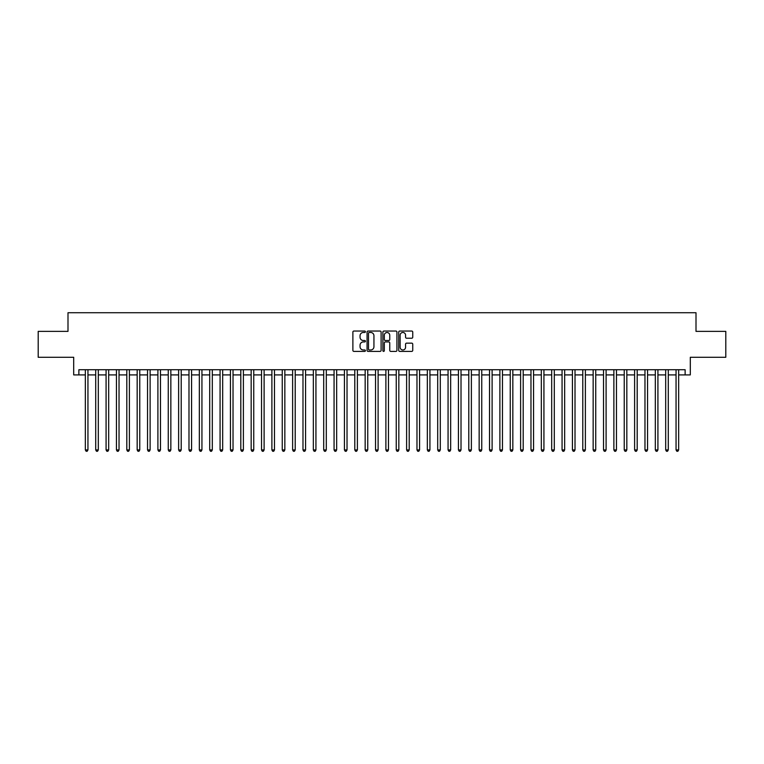 <?xml version="1.0" encoding="UTF-8"?>
<svg xmlns="http://www.w3.org/2000/svg" width="764" height="764" viewBox="0 0 764 764"><rect width="100%" height="100%" fill="white"/><g stroke="black" fill="none" stroke-linecap="round" stroke-linejoin="round"><path stroke-width="1.15" d="M365.421 331.757A0.716 0.716 0 0 0 364.705 331.051L353.904 331.051A1.022 1.022 0 0 0 352.882 332.063L352.882 350.38A1.022 1.022 0 0 0 353.904 351.392L364.705 351.392A0.716 0.716 0 0 0 365.421 350.686A0.716 0.716 0 0 0 364.705 349.969L363.311 349.969A3.257 3.257 0 0 1 360.054 346.713L360.054 345.185A3.257 3.257 0 0 1 363.311 341.928L364.705 341.928A0.716 0.716 0 0 0 365.421 341.221A0.716 0.716 0 0 0 364.705 340.505L363.311 340.505A3.257 3.257 0 0 1 360.054 337.258L360.054 335.73A3.257 3.257 0 0 1 363.311 332.474L364.705 332.474A0.716 0.716 0 0 0 365.421 331.757M411.729 338.223A1.022 1.022 0 0 0 412.741 337.201L412.741 332.063A1.022 1.022 0 0 0 411.729 331.051L399.725 331.051A1.022 1.022 0 0 0 398.712 332.063L398.712 350.38A1.022 1.022 0 0 0 399.725 351.392L411.729 351.392A1.022 1.022 0 0 0 412.741 350.38L412.741 344.172A1.022 1.022 0 0 0 411.729 343.151L406.591 343.151A1.022 1.022 0 0 0 405.569 344.172L405.569 347.248A2.722 2.722 0 0 1 402.857 349.969A2.722 2.722 0 0 1 400.135 347.248L400.135 335.195A2.722 2.722 0 0 1 402.857 332.474A2.722 2.722 0 0 1 405.569 335.195L405.569 337.201A1.022 1.022 0 0 0 406.591 338.223L411.729 338.223M78.873 374.904L78.873 369.719L685.127 369.719L685.127 374.904L690.303 374.904L690.303 357.285L725.8 357.285L725.8 331.375L696.004 331.375L696.004 312.724L67.996 312.724L67.996 331.375L38.2 331.375L38.2 357.285L73.697 357.285L73.697 374.904L85.348 374.904M381.112 332.063A1.022 1.022 0 0 0 380.09 331.051L368.086 331.051A1.022 1.022 0 0 0 367.073 332.063L367.073 350.38A1.022 1.022 0 0 0 368.086 351.392L380.09 351.392A1.022 1.022 0 0 0 381.112 350.38L381.112 332.063M383.91 331.051L395.914 331.051A1.022 1.022 0 0 1 396.927 332.063L396.927 350.38A1.022 1.022 0 0 1 395.914 351.392L390.776 351.392A1.022 1.022 0 0 1 389.755 350.38L389.755 342.95A1.022 1.022 0 0 0 388.742 341.928L385.333 341.928A1.022 1.022 0 0 0 384.311 342.95L384.311 350.686A0.716 0.716 0 0 1 383.604 351.392A0.716 0.716 0 0 1 382.888 350.686L382.888 332.063A1.022 1.022 0 0 1 383.91 331.051M87.946 374.904L95.72 374.904M98.308 374.904L106.081 374.904M108.669 374.904L116.443 374.904M119.031 374.904L126.805 374.904M129.393 374.904L137.167 374.904M139.764 374.904L147.528 374.904M150.126 374.904L157.9 374.904M160.488 374.904L168.261 374.904M170.85 374.904L178.623 374.904M181.211 374.904L188.985 374.904M191.573 374.904L199.347 374.904M201.935 374.904L209.708 374.904M212.306 374.904L220.07 374.904M222.668 374.904L230.441 374.904M233.03 374.904L240.803 374.904M243.391 374.904L251.165 374.904M253.753 374.904L261.527 374.904M264.115 374.904L271.888 374.904M274.486 374.904L282.25 374.904M284.848 374.904L292.622 374.904M295.21 374.904L302.983 374.904M305.571 374.904L313.345 374.904M315.933 374.904L323.707 374.904M326.295 374.904L334.069 374.904M336.657 374.904L344.43 374.904M347.028 374.904L354.792 374.904M357.39 374.904L365.163 374.904M367.751 374.904L375.525 374.904M378.113 374.904L385.887 374.904M388.475 374.904L396.249 374.904M398.837 374.904L406.61 374.904M409.208 374.904L416.972 374.904M419.57 374.904L427.343 374.904M429.931 374.904L437.705 374.904M440.293 374.904L448.067 374.904M450.655 374.904L458.429 374.904M461.017 374.904L468.79 374.904M471.378 374.904L479.152 374.904M481.75 374.904L489.514 374.904M492.111 374.904L499.885 374.904M502.473 374.904L510.247 374.904M512.835 374.904L520.609 374.904M523.197 374.904L530.97 374.904M533.558 374.904L541.332 374.904M543.93 374.904L551.694 374.904M554.292 374.904L562.065 374.904M564.653 374.904L572.427 374.904M575.015 374.904L582.789 374.904M585.377 374.904L593.15 374.904M595.739 374.904L603.512 374.904M606.1 374.904L613.874 374.904M616.472 374.904L624.236 374.904M626.833 374.904L634.607 374.904M637.195 374.904L644.969 374.904M647.557 374.904L655.331 374.904M657.919 374.904L665.692 374.904M668.28 374.904L676.054 374.904M678.652 374.904L685.127 374.904M369.213 332.474A0.716 0.716 0 0 0 368.496 333.18L368.496 349.253A0.716 0.716 0 0 0 369.213 349.969L370.683 349.969A3.257 3.257 0 0 0 373.94 346.713L373.94 335.73A3.257 3.257 0 0 0 370.683 332.474L369.213 332.474M389.755 335.243A2.722 2.722 0 0 0 387.033 332.521A2.722 2.722 0 0 0 384.311 335.243L384.311 339.493A1.022 1.022 0 0 0 385.333 340.505L388.742 340.505A1.022 1.022 0 0 0 389.755 339.493L389.755 335.243M87.946 369.719L87.946 449.929L85.348 449.929L85.348 369.719M87.946 449.929L87.163 451.276L86.131 451.276L85.348 449.929M98.308 369.719L98.308 449.929L95.72 449.929L95.72 369.719M98.308 449.929L97.534 451.276L96.493 451.276L95.72 449.929M108.669 369.719L108.669 449.929L106.081 449.929L106.081 369.719M108.669 449.929L107.896 451.276L106.855 451.276L106.081 449.929M119.031 369.719L119.031 449.929L116.443 449.929L116.443 369.719M119.031 449.929L118.258 451.276L117.217 451.276L116.443 449.929M129.393 369.719L129.393 449.929L126.805 449.929L126.805 369.719M129.393 449.929L128.619 451.276L127.578 451.276L126.805 449.929M139.764 369.719L139.764 449.929L137.167 449.929L137.167 369.719M139.764 449.929L138.981 451.276L137.95 451.276L137.167 449.929M150.126 369.719L150.126 449.929L147.528 449.929L147.528 369.719M150.126 449.929L149.343 451.276L148.311 451.276L147.528 449.929M160.488 369.719L160.488 449.929L157.9 449.929L157.9 369.719M160.488 449.929L159.705 451.276L158.673 451.276L157.9 449.929M170.85 369.719L170.85 449.929L168.261 449.929L168.261 369.719M170.85 449.929L170.076 451.276L169.035 451.276L168.261 449.929M181.211 369.719L181.211 449.929L178.623 449.929L178.623 369.719M181.211 449.929L180.438 451.276L179.397 451.276L178.623 449.929M191.573 369.719L191.573 449.929L188.985 449.929L188.985 369.719M191.573 449.929L190.799 451.276L189.758 451.276L188.985 449.929M201.935 369.719L201.935 449.929L199.347 449.929L199.347 369.719M201.935 449.929L201.161 451.276L200.13 451.276L199.347 449.929M212.306 369.719L212.306 449.929L209.708 449.929L209.708 369.719M212.306 449.929L211.523 451.276L210.492 451.276L209.708 449.929M222.668 369.719L222.668 449.929L220.07 449.929L220.07 369.719M222.668 449.929L221.885 451.276L220.853 451.276L220.07 449.929M233.03 369.719L233.03 449.929L230.441 449.929L230.441 369.719M233.03 449.929L232.256 451.276L231.215 451.276L230.441 449.929M243.391 369.719L243.391 449.929L240.803 449.929L240.803 369.719M243.391 449.929L242.618 451.276L241.577 451.276L240.803 449.929M253.753 369.719L253.753 449.929L251.165 449.929L251.165 369.719M253.753 449.929L252.979 451.276L251.939 451.276L251.165 449.929M264.115 369.719L264.115 449.929L261.527 449.929L261.527 369.719M264.115 449.929L263.341 451.276L262.3 451.276L261.527 449.929M274.486 369.719L274.486 449.929L271.888 449.929L271.888 369.719M274.486 449.929L273.703 451.276L272.672 451.276L271.888 449.929M284.848 369.719L284.848 449.929L282.25 449.929L282.25 369.719M284.848 449.929L284.065 451.276L283.033 451.276L282.25 449.929M295.21 369.719L295.21 449.929L292.622 449.929L292.622 369.719M295.21 449.929L294.426 451.276L293.395 451.276L292.622 449.929M305.571 369.719L305.571 449.929L302.983 449.929L302.983 369.719M305.571 449.929L304.798 451.276L303.757 451.276L302.983 449.929M315.933 369.719L315.933 449.929L313.345 449.929L313.345 369.719M315.933 449.929L315.16 451.276L314.119 451.276L313.345 449.929M326.295 369.719L326.295 449.929L323.707 449.929L323.707 369.719M326.295 449.929L325.521 451.276L324.48 451.276L323.707 449.929M336.657 369.719L336.657 449.929L334.069 449.929L334.069 369.719M336.657 449.929L335.883 451.276L334.852 451.276L334.069 449.929M347.028 369.719L347.028 449.929L344.43 449.929L344.43 369.719M347.028 449.929L346.245 451.276L345.213 451.276L344.43 449.929M357.39 369.719L357.39 449.929L354.792 449.929L354.792 369.719M357.39 449.929L356.607 451.276L355.575 451.276L354.792 449.929M367.751 369.719L367.751 449.929L365.163 449.929L365.163 369.719M367.751 449.929L366.978 451.276L365.937 451.276L365.163 449.929M378.113 369.719L378.113 449.929L375.525 449.929L375.525 369.719M378.113 449.929L377.34 451.276L376.299 451.276L375.525 449.929M388.475 369.719L388.475 449.929L385.887 449.929L385.887 369.719M388.475 449.929L387.701 451.276L386.66 451.276L385.887 449.929M398.837 369.719L398.837 449.929L396.249 449.929L396.249 369.719M398.837 449.929L398.063 451.276L397.022 451.276L396.249 449.929M409.208 369.719L409.208 449.929L406.61 449.929L406.61 369.719M409.208 449.929L408.425 451.276L407.393 451.276L406.61 449.929M419.57 369.719L419.57 449.929L416.972 449.929L416.972 369.719M419.57 449.929L418.787 451.276L417.755 451.276L416.972 449.929M429.931 369.719L429.931 449.929L427.343 449.929L427.343 369.719M429.931 449.929L429.148 451.276L428.117 451.276L427.343 449.929M440.293 369.719L440.293 449.929L437.705 449.929L437.705 369.719M440.293 449.929L439.52 451.276L438.479 451.276L437.705 449.929M450.655 369.719L450.655 449.929L448.067 449.929L448.067 369.719M450.655 449.929L449.881 451.276L448.84 451.276L448.067 449.929M461.017 369.719L461.017 449.929L458.429 449.929L458.429 369.719M461.017 449.929L460.243 451.276L459.202 451.276L458.429 449.929M471.378 369.719L471.378 449.929L468.79 449.929L468.79 369.719M471.378 449.929L470.605 451.276L469.573 451.276L468.79 449.929M481.75 369.719L481.75 449.929L479.152 449.929L479.152 369.719M481.75 449.929L480.967 451.276L479.935 451.276L479.152 449.929M492.111 369.719L492.111 449.929L489.514 449.929L489.514 369.719M492.111 449.929L491.328 451.276L490.297 451.276L489.514 449.929M502.473 369.719L502.473 449.929L499.885 449.929L499.885 369.719M502.473 449.929L501.7 451.276L500.659 451.276L499.885 449.929M512.835 369.719L512.835 449.929L510.247 449.929L510.247 369.719M512.835 449.929L512.061 451.276L511.021 451.276L510.247 449.929M523.197 369.719L523.197 449.929L520.609 449.929L520.609 369.719M523.197 449.929L522.423 451.276L521.382 451.276L520.609 449.929M533.558 369.719L533.558 449.929L530.97 449.929L530.97 369.719M533.558 449.929L532.785 451.276L531.744 451.276L530.97 449.929M543.93 369.719L543.93 449.929L541.332 449.929L541.332 369.719M543.93 449.929L543.147 451.276L542.115 451.276L541.332 449.929M554.292 369.719L554.292 449.929L551.694 449.929L551.694 369.719M554.292 449.929L553.508 451.276L552.477 451.276L551.694 449.929M564.653 369.719L564.653 449.929L562.065 449.929L562.065 369.719M564.653 449.929L563.87 451.276L562.839 451.276L562.065 449.929M575.015 369.719L575.015 449.929L572.427 449.929L572.427 369.719M575.015 449.929L574.241 451.276L573.201 451.276L572.427 449.929M585.377 369.719L585.377 449.929L582.789 449.929L582.789 369.719M585.377 449.929L584.603 451.276L583.562 451.276L582.789 449.929M595.739 369.719L595.739 449.929L593.15 449.929L593.15 369.719M595.739 449.929L594.965 451.276L593.924 451.276L593.15 449.929M606.1 369.719L606.1 449.929L603.512 449.929L603.512 369.719M606.1 449.929L605.327 451.276L604.295 451.276L603.512 449.929M616.472 369.719L616.472 449.929L613.874 449.929L613.874 369.719M616.472 449.929L615.688 451.276L614.657 451.276L613.874 449.929M626.833 369.719L626.833 449.929L624.236 449.929L624.236 369.719M626.833 449.929L626.05 451.276L625.019 451.276L624.236 449.929M637.195 369.719L637.195 449.929L634.607 449.929L634.607 369.719M637.195 449.929L636.422 451.276L635.381 451.276L634.607 449.929M647.557 369.719L647.557 449.929L644.969 449.929L644.969 369.719M647.557 449.929L646.783 451.276L645.742 451.276L644.969 449.929M657.919 369.719L657.919 449.929L655.331 449.929L655.331 369.719M657.919 449.929L657.145 451.276L656.104 451.276L655.331 449.929M668.28 369.719L668.28 449.929L665.692 449.929L665.692 369.719M668.28 449.929L667.507 451.276L666.466 451.276L665.692 449.929M678.652 369.719L678.652 449.929L676.054 449.929L676.054 369.719M678.652 449.929L677.869 451.276L676.837 451.276L676.054 449.929"/></g></svg>
